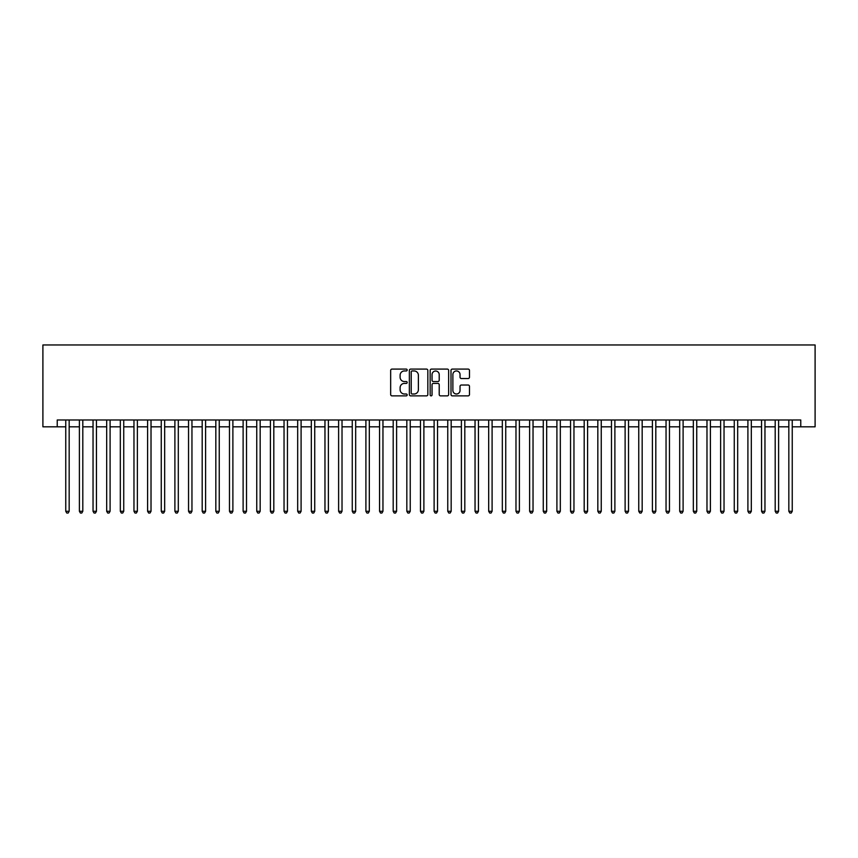 <?xml version="1.0" encoding="UTF-8"?>
<svg xmlns="http://www.w3.org/2000/svg" width="858" height="858" viewBox="0 0 858 858"><rect width="100%" height="100%" fill="white"/><g stroke="black" fill="none" stroke-linecap="round" stroke-linejoin="round"><path stroke-width="1.29" d="M407.175 370.023A0.933 0.933 0 0 0 406.231 369.09L392.009 369.09A1.341 1.341 0 0 0 390.669 370.42L390.669 394.53A1.341 1.341 0 0 0 392.009 395.87L406.231 395.87A0.933 0.933 0 0 0 407.175 394.927A0.933 0.933 0 0 0 406.231 393.994L404.397 393.994A4.29 4.29 0 0 1 400.107 389.704L400.107 387.698A4.29 4.29 0 0 1 404.397 383.419L406.231 383.419A0.933 0.933 0 0 0 407.175 382.475A0.933 0.933 0 0 0 406.231 381.542L404.397 381.542A4.29 4.29 0 0 1 400.107 377.252L400.107 375.246A4.29 4.29 0 0 1 404.397 370.956L406.231 370.956A0.933 0.933 0 0 0 407.175 370.023M468.136 378.528A1.341 1.341 0 0 0 469.476 377.188L469.476 370.42A1.341 1.341 0 0 0 468.136 369.09L452.338 369.09A1.341 1.341 0 0 0 450.997 370.42L450.997 394.53A1.341 1.341 0 0 0 452.338 395.87L468.136 395.87A1.341 1.341 0 0 0 469.476 394.53L469.476 386.357A1.341 1.341 0 0 0 468.136 385.017L461.379 385.017A1.341 1.341 0 0 0 460.038 386.357L460.038 390.411A3.582 3.582 0 0 1 456.456 393.994A3.582 3.582 0 0 1 452.874 390.411L452.874 374.538A3.582 3.582 0 0 1 456.456 370.956A3.582 3.582 0 0 1 460.038 374.538L460.038 377.188A1.341 1.341 0 0 0 461.379 378.528L468.136 378.528M57.229 426.812L57.229 419.991L800.771 419.991L800.771 426.812L815.1 426.812L815.1 344.959L42.9 344.959L42.9 426.812L65.755 426.812M427.831 370.42A1.341 1.341 0 0 0 426.49 369.09L410.682 369.09A1.341 1.341 0 0 0 409.352 370.42L409.352 394.53A1.341 1.341 0 0 0 410.682 395.87L426.49 395.87A1.341 1.341 0 0 0 427.831 394.53L427.831 370.42M431.51 369.09L447.318 369.09A1.341 1.341 0 0 1 448.648 370.42L448.648 394.53A1.341 1.341 0 0 1 447.318 395.87L440.551 395.87A1.341 1.341 0 0 1 439.21 394.53L439.21 384.749A1.341 1.341 0 0 0 437.87 383.419L433.387 383.419A1.341 1.341 0 0 0 432.046 384.749L432.046 394.927A0.933 0.933 0 0 1 431.113 395.87A0.933 0.933 0 0 1 430.169 394.927L430.169 370.42A1.341 1.341 0 0 1 431.51 369.09M69.166 426.812L79.397 426.812M82.808 426.812L93.039 426.812M96.45 426.812L106.682 426.812M110.092 426.812L120.324 426.812M123.734 426.812L133.966 426.812M137.377 426.812L147.608 426.812M151.019 426.812L161.25 426.812M164.661 426.812L174.893 426.812M178.303 426.812L188.546 426.812M191.956 426.812L202.188 426.812M205.598 426.812L215.83 426.812M219.24 426.812L229.472 426.812M232.883 426.812L243.114 426.812M246.525 426.812L256.757 426.812M260.167 426.812L270.399 426.812M273.809 426.812L284.041 426.812M287.451 426.812L297.683 426.812M301.094 426.812L311.325 426.812M314.736 426.812L324.968 426.812M328.378 426.812L338.61 426.812M342.02 426.812L352.263 426.812M355.673 426.812L365.905 426.812M369.315 426.812L379.547 426.812M382.958 426.812L393.189 426.812M396.6 426.812L406.831 426.812M410.242 426.812L420.474 426.812M423.884 426.812L434.116 426.812M437.526 426.812L447.758 426.812M451.169 426.812L461.4 426.812M464.811 426.812L475.042 426.812M478.453 426.812L488.685 426.812M492.095 426.812L502.327 426.812M505.737 426.812L515.98 426.812M519.39 426.812L529.622 426.812M533.033 426.812L543.264 426.812M546.675 426.812L556.906 426.812M560.317 426.812L570.549 426.812M573.959 426.812L584.191 426.812M587.601 426.812L597.833 426.812M601.244 426.812L611.475 426.812M614.886 426.812L625.117 426.812M628.528 426.812L638.76 426.812M642.17 426.812L652.402 426.812M655.812 426.812L666.044 426.812M669.455 426.812L679.697 426.812M683.107 426.812L693.339 426.812M696.75 426.812L706.981 426.812M710.392 426.812L720.623 426.812M724.034 426.812L734.266 426.812M737.676 426.812L747.908 426.812M751.318 426.812L761.55 426.812M764.961 426.812L775.192 426.812M778.603 426.812L788.834 426.812M792.245 426.812L800.771 426.812M412.162 370.956A0.933 0.933 0 0 0 411.218 371.9L411.218 393.061A0.933 0.933 0 0 0 412.162 393.994L414.103 393.994A4.29 4.29 0 0 0 418.382 389.704L418.382 375.246A4.29 4.29 0 0 0 414.103 370.956L412.162 370.956M439.21 374.614A3.582 3.582 0 0 0 435.628 371.031A3.582 3.582 0 0 0 432.046 374.614L432.046 380.201A1.341 1.341 0 0 0 433.387 381.542L437.87 381.542A1.341 1.341 0 0 0 439.21 380.201L439.21 374.614M69.166 419.991L69.166 511.271L65.755 511.271L65.755 419.991M69.166 511.271L68.136 513.041L66.774 513.041L65.755 511.271M82.808 419.991L82.808 511.271L79.397 511.271L79.397 419.991M82.808 511.271L81.778 513.041L80.416 513.041L79.397 511.271M96.45 419.991L96.45 511.271L93.039 511.271L93.039 419.991M96.45 511.271L95.431 513.041L94.058 513.041L93.039 511.271M110.092 419.991L110.092 511.271L106.682 511.271L106.682 419.991M110.092 511.271L109.073 513.041L107.7 513.041L106.682 511.271M123.734 419.991L123.734 511.271L120.324 511.271L120.324 419.991M123.734 511.271L122.715 513.041L121.343 513.041L120.324 511.271M137.377 419.991L137.377 511.271L133.966 511.271L133.966 419.991M137.377 511.271L136.358 513.041L134.996 513.041L133.966 511.271M151.019 419.991L151.019 511.271L147.608 511.271L147.608 419.991M151.019 511.271L150 513.041L148.638 513.041L147.608 511.271M164.661 419.991L164.661 511.271L161.25 511.271L161.25 419.991M164.661 511.271L163.642 513.041L162.28 513.041L161.25 511.271M178.303 419.991L178.303 511.271L174.893 511.271L174.893 419.991M178.303 511.271L177.284 513.041L175.922 513.041L174.893 511.271M191.956 419.991L191.956 511.271L188.546 511.271L188.546 419.991M191.956 511.271L190.926 513.041L189.564 513.041L188.546 511.271M205.598 419.991L205.598 511.271L202.188 511.271L202.188 419.991M205.598 511.271L204.569 513.041L203.207 513.041L202.188 511.271M219.24 419.991L219.24 511.271L215.83 511.271L215.83 419.991M219.24 511.271L218.211 513.041L216.849 513.041L215.83 511.271M232.883 419.991L232.883 511.271L229.472 511.271L229.472 419.991M232.883 511.271L231.853 513.041L230.491 513.041L229.472 511.271M246.525 419.991L246.525 511.271L243.114 511.271L243.114 419.991M246.525 511.271L245.495 513.041L244.133 513.041L243.114 511.271M260.167 419.991L260.167 511.271L256.757 511.271L256.757 419.991M260.167 511.271L259.148 513.041L257.775 513.041L256.757 511.271M273.809 419.991L273.809 511.271L270.399 511.271L270.399 419.991M273.809 511.271L272.79 513.041L271.418 513.041L270.399 511.271M287.451 419.991L287.451 511.271L284.041 511.271L284.041 419.991M287.451 511.271L286.433 513.041L285.071 513.041L284.041 511.271M301.094 419.991L301.094 511.271L297.683 511.271L297.683 419.991M301.094 511.271L300.075 513.041L298.713 513.041L297.683 511.271M314.736 419.991L314.736 511.271L311.325 511.271L311.325 419.991M314.736 511.271L313.717 513.041L312.355 513.041L311.325 511.271M328.378 419.991L328.378 511.271L324.968 511.271L324.968 419.991M328.378 511.271L327.359 513.041L325.997 513.041L324.968 511.271M342.02 419.991L342.02 511.271L338.61 511.271L338.61 419.991M342.02 511.271L341.001 513.041L339.639 513.041L338.61 511.271M355.673 419.991L355.673 511.271L352.263 511.271L352.263 419.991M355.673 511.271L354.644 513.041L353.281 513.041L352.263 511.271M369.315 419.991L369.315 511.271L365.905 511.271L365.905 419.991M369.315 511.271L368.286 513.041L366.924 513.041L365.905 511.271M382.958 419.991L382.958 511.271L379.547 511.271L379.547 419.991M382.958 511.271L381.928 513.041L380.566 513.041L379.547 511.271M396.6 419.991L396.6 511.271L393.189 511.271L393.189 419.991M396.6 511.271L395.57 513.041L394.208 513.041L393.189 511.271M410.242 419.991L410.242 511.271L406.831 511.271L406.831 419.991M410.242 511.271L409.212 513.041L407.85 513.041L406.831 511.271M423.884 419.991L423.884 511.271L420.474 511.271L420.474 419.991M423.884 511.271L422.865 513.041L421.493 513.041L420.474 511.271M437.526 419.991L437.526 511.271L434.116 511.271L434.116 419.991M437.526 511.271L436.507 513.041L435.135 513.041L434.116 511.271M451.169 419.991L451.169 511.271L447.758 511.271L447.758 419.991M451.169 511.271L450.15 513.041L448.788 513.041L447.758 511.271M464.811 419.991L464.811 511.271L461.4 511.271L461.4 419.991M464.811 511.271L463.792 513.041L462.43 513.041L461.4 511.271M478.453 419.991L478.453 511.271L475.042 511.271L475.042 419.991M478.453 511.271L477.434 513.041L476.072 513.041L475.042 511.271M492.095 419.991L492.095 511.271L488.685 511.271L488.685 419.991M492.095 511.271L491.076 513.041L489.714 513.041L488.685 511.271M505.737 419.991L505.737 511.271L502.327 511.271L502.327 419.991M505.737 511.271L504.719 513.041L503.356 513.041L502.327 511.271M519.39 419.991L519.39 511.271L515.98 511.271L515.98 419.991M519.39 511.271L518.361 513.041L516.999 513.041L515.98 511.271M533.033 419.991L533.033 511.271L529.622 511.271L529.622 419.991M533.033 511.271L532.003 513.041L530.641 513.041L529.622 511.271M546.675 419.991L546.675 511.271L543.264 511.271L543.264 419.991M546.675 511.271L545.645 513.041L544.283 513.041L543.264 511.271M560.317 419.991L560.317 511.271L556.906 511.271L556.906 419.991M560.317 511.271L559.287 513.041L557.925 513.041L556.906 511.271M573.959 419.991L573.959 511.271L570.549 511.271L570.549 419.991M573.959 511.271L572.93 513.041L571.567 513.041L570.549 511.271M587.601 419.991L587.601 511.271L584.191 511.271L584.191 419.991M587.601 511.271L586.582 513.041L585.21 513.041L584.191 511.271M601.244 419.991L601.244 511.271L597.833 511.271L597.833 419.991M601.244 511.271L600.225 513.041L598.852 513.041L597.833 511.271M614.886 419.991L614.886 511.271L611.475 511.271L611.475 419.991M614.886 511.271L613.867 513.041L612.505 513.041L611.475 511.271M628.528 419.991L628.528 511.271L625.117 511.271L625.117 419.991M628.528 511.271L627.509 513.041L626.147 513.041L625.117 511.271M642.17 419.991L642.17 511.271L638.76 511.271L638.76 419.991M642.17 511.271L641.151 513.041L639.789 513.041L638.76 511.271M655.812 419.991L655.812 511.271L652.402 511.271L652.402 419.991M655.812 511.271L654.793 513.041L653.431 513.041L652.402 511.271M669.455 419.991L669.455 511.271L666.044 511.271L666.044 419.991M669.455 511.271L668.436 513.041L667.074 513.041L666.044 511.271M683.107 419.991L683.107 511.271L679.697 511.271L679.697 419.991M683.107 511.271L682.078 513.041L680.716 513.041L679.697 511.271M696.75 419.991L696.75 511.271L693.339 511.271L693.339 419.991M696.75 511.271L695.72 513.041L694.358 513.041L693.339 511.271M710.392 419.991L710.392 511.271L706.981 511.271L706.981 419.991M710.392 511.271L709.362 513.041L708 513.041L706.981 511.271M724.034 419.991L724.034 511.271L720.623 511.271L720.623 419.991M724.034 511.271L723.004 513.041L721.642 513.041L720.623 511.271M737.676 419.991L737.676 511.271L734.266 511.271L734.266 419.991M737.676 511.271L736.657 513.041L735.285 513.041L734.266 511.271M751.318 419.991L751.318 511.271L747.908 511.271L747.908 419.991M751.318 511.271L750.3 513.041L748.927 513.041L747.908 511.271M764.961 419.991L764.961 511.271L761.55 511.271L761.55 419.991M764.961 511.271L763.942 513.041L762.569 513.041L761.55 511.271M778.603 419.991L778.603 511.271L775.192 511.271L775.192 419.991M778.603 511.271L777.584 513.041L776.222 513.041L775.192 511.271M792.245 419.991L792.245 511.271L788.834 511.271L788.834 419.991M792.245 511.271L791.226 513.041L789.864 513.041L788.834 511.271"/></g></svg>
